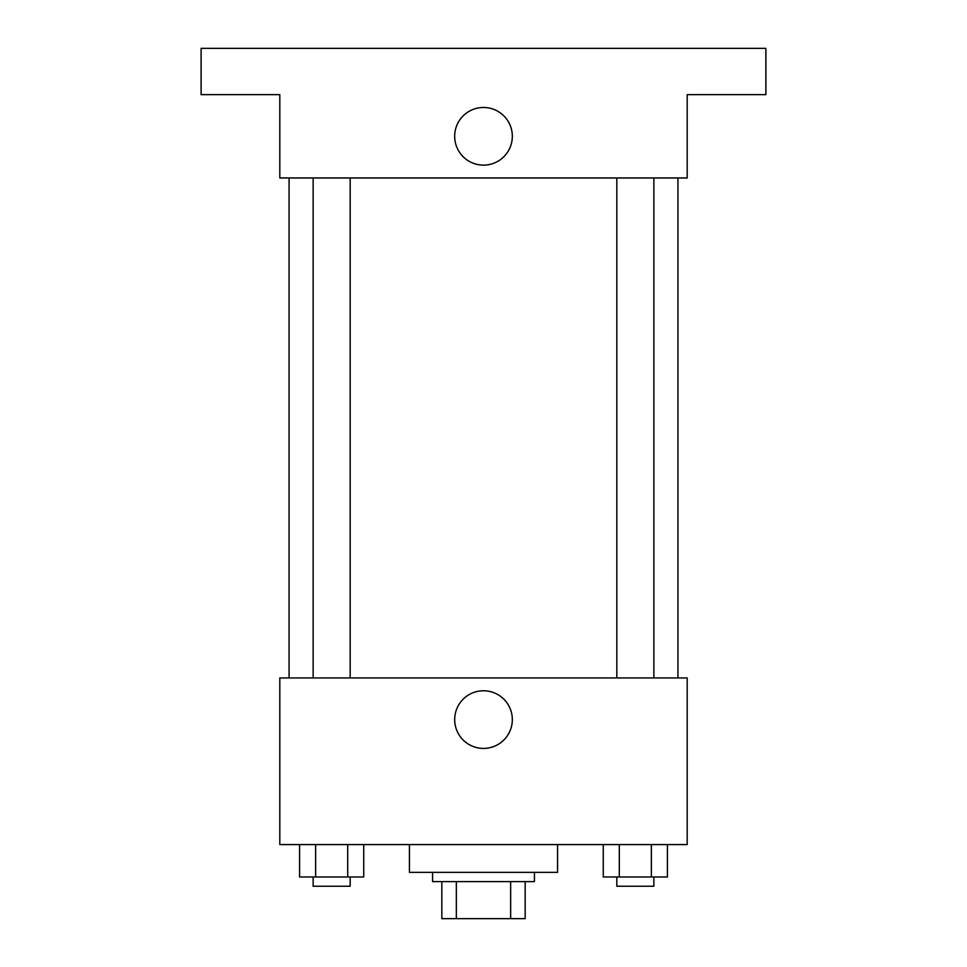 <?xml version="1.0" encoding="UTF-8"?>
<svg xmlns="http://www.w3.org/2000/svg" width="967" height="967" viewBox="0 0 967 967"><rect width="100%" height="100%" fill="white"/><g stroke="black" fill="none" stroke-linecap="round" stroke-linejoin="round"><path stroke-width="1.45" d="M510.661 881.614L510.661 918.65L441.834 918.65L441.834 881.614M510.661 918.65L525.166 918.65L525.166 881.614L525.166 918.65M534.425 872.355L534.425 881.614L432.575 881.614L432.575 872.355M456.339 881.614L456.339 918.65M409.428 844.578L409.428 872.355L557.572 872.355L557.572 844.578M687.186 844.578L279.814 844.578L279.814 677.927L687.186 677.927L687.186 844.578M512.329 719.593A28.829 28.829 0 0 1 469.092 744.554A28.829 28.829 0 0 1 469.092 694.632A28.829 28.829 0 0 1 512.329 719.593M677.927 177.964L677.927 677.927M616.825 677.927L616.825 177.964M350.175 177.964L350.175 677.927M687.186 177.964L279.814 177.964L279.814 94.645L201.112 94.645L201.112 48.35L765.888 48.35L765.888 94.645L687.186 94.645L687.186 177.964M512.329 136.311A28.829 28.829 0 0 1 469.092 161.271A28.829 28.829 0 0 1 469.092 111.338A28.829 28.829 0 0 1 512.329 136.311M667.411 844.578L667.411 876.984L603.263 876.984L603.263 844.578M651.371 844.578L651.371 876.984M619.303 844.578L619.303 876.984M653.861 876.984L653.861 886.243L616.825 886.243L616.825 876.984M363.737 844.578L363.737 876.984L299.589 876.984L299.589 844.578M347.697 844.578L347.697 876.984M315.629 844.578L315.629 876.984M350.175 876.984L350.175 886.243L313.139 886.243L313.139 876.984M289.073 177.964L289.073 677.927M653.861 677.927L653.861 177.964M313.139 177.964L313.139 677.927"/></g></svg>
